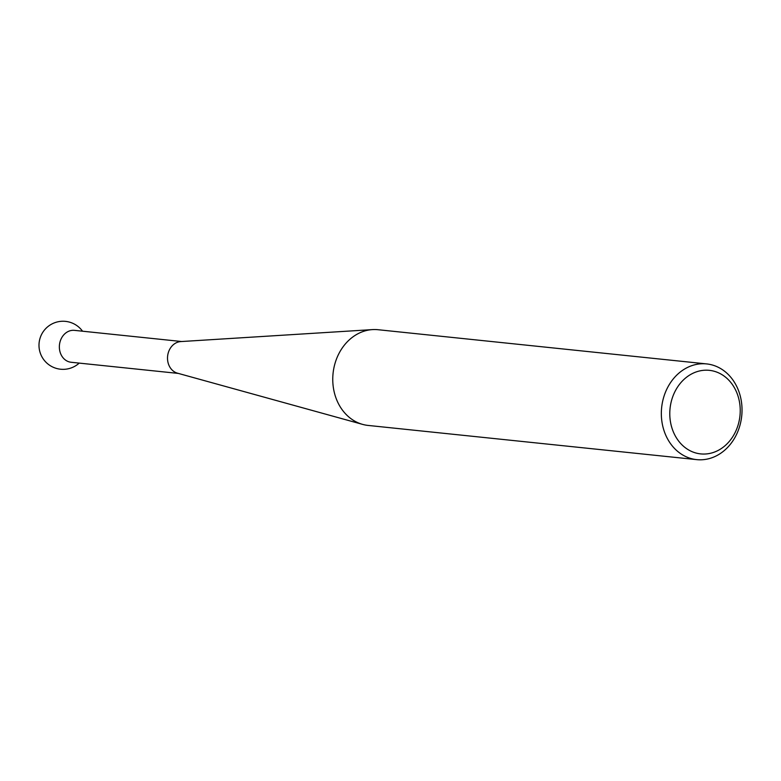 <?xml version="1.0" encoding="UTF-8"?>
<svg xmlns="http://www.w3.org/2000/svg" width="781" height="781" viewBox="0 0 781 781"><rect width="100%" height="100%" fill="white"/><g stroke="black" fill="none" stroke-linecap="round" stroke-linejoin="round"><path stroke-width="1.17" d="M362.609 424.386L177.453 373.172A16.04 13.423 -84.1 0 1 169.623 349.449A16.04 13.423 -84.1 0 1 180.743 341.58L372.478 329.602A48.11 40.261 95.9 0 0 339.11 353.207A48.11 40.261 95.9 0 0 362.609 424.386A48.11 40.261 95.9 0 0 368.124 425.43L696.701 459.628A48.11 40.261 -84.1 0 1 667.687 387.405A48.11 40.261 -84.1 0 1 706.668 363.917A48.11 40.261 -84.1 0 1 735.682 436.14A48.11 40.261 -84.1 0 1 696.701 459.628M178.361 373.425L71.149 362.267A16.04 13.423 -84.1 0 1 65.555 360.119A16.04 13.423 -84.1 0 1 61.474 338.193A16.04 13.423 -84.1 0 1 74.468 330.363L181.68 341.522M706.668 363.917L378.092 329.719A48.11 40.261 95.9 0 0 372.478 329.602M734.687 433.387A41.998 35.145 95.9 0 0 723.987 375.983A41.998 35.145 95.9 0 0 675.331 390.851A41.998 35.145 95.9 0 0 686.04 448.265A41.998 35.145 95.9 0 0 734.687 433.387M82.532 331.203A24.055 24.055 0 0 0 40.553 336.767A24.055 24.055 0 0 0 79.213 363.106"/></g></svg>
